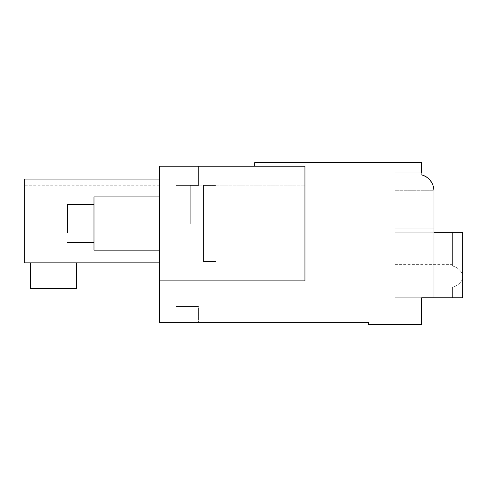 <?xml version="1.0" encoding="UTF-8"?>
<svg xmlns="http://www.w3.org/2000/svg" width="487" height="487" viewBox="0 0 487 487"><rect width="100%" height="100%" fill="white"/><g stroke="black" fill="none" stroke-linecap="round" stroke-linejoin="round"><path stroke-width="0.37" stroke-dasharray="2.44 1.83" d="M421.687 172.842L395.06 172.842L421.687 172.842L395.06 172.842L421.687 172.842L395.06 172.842L421.687 172.842L395.06 172.842L421.687 172.842L395.06 172.842L421.687 172.842L395.06 172.842L421.687 172.842L395.06 172.842L421.687 172.842L395.06 172.842L421.687 172.842L395.06 172.842L421.687 172.842L395.06 172.842L421.687 172.842L395.06 172.842L421.687 172.842L395.06 172.842L421.687 172.842L395.06 172.842L421.687 172.842L421.687 174.888L421.687 162.597L254.762 162.597L254.762 166.183L304.941 166.183L159.529 166.183L159.529 322.351L368.434 322.351L368.434 324.403L421.687 324.403L421.687 297.776L395.06 297.776L395.06 232.238L395.06 297.776L395.06 232.238L395.06 297.776L395.06 232.238L395.06 297.776L395.06 232.238L395.06 297.776L395.06 232.238L395.06 297.776L395.06 232.238L395.06 297.776L395.06 232.238L395.06 297.776L395.06 232.238L395.06 297.776L395.06 232.238L395.06 297.776L395.06 232.238L395.06 297.776L395.06 232.238L395.06 297.776L395.06 232.238L395.06 297.776L395.06 232.238L395.06 297.776L395.06 232.238L395.06 297.776L395.06 232.238L395.06 297.776L395.06 232.238L395.06 297.776L395.06 232.238L395.06 297.776L395.06 232.238L395.06 297.776L395.06 232.238L395.06 297.776L395.06 232.238L395.06 297.776L395.06 232.238L395.06 297.776L395.06 232.238L395.06 297.776L395.06 232.238L395.06 297.776L395.06 232.238L395.06 297.776L395.06 232.238L395.06 297.776L395.06 232.238L395.06 297.776L433.978 297.776L433.978 190.752L433.978 297.776L421.687 297.776L433.978 297.776L421.687 297.776L433.978 297.776L421.687 297.776L433.978 297.776L421.687 297.776L433.978 297.776L421.687 297.776L433.978 297.776L421.687 297.776L433.978 297.776L421.687 297.776L433.978 297.776L421.687 297.776L433.978 297.776L421.687 297.776L433.978 297.776L421.687 297.776L433.978 297.776L421.687 297.776L433.978 297.776L421.687 297.776L433.978 297.776L421.687 297.776L433.978 297.776L433.978 232.238L395.06 232.238L395.06 228.141L433.978 228.141L433.978 232.238L395.06 232.238L395.06 176.933L426.399 176.933C431.159 179.995 433.686 184.603 433.978 190.752L433.978 297.776L433.978 190.752A16.388 16.388 0 0 0 421.687 174.888A16.388 16.388 0 0 1 426.399 176.933L395.06 176.933L426.399 176.933C431.159 179.995 433.686 184.603 433.978 190.752L432.706 184.421L433.978 190.752C433.686 184.603 431.159 179.995 426.399 176.933L395.06 176.933L426.399 176.933C431.159 179.995 433.686 184.603 433.978 190.752L432.706 184.421L433.978 190.752C433.686 184.603 431.159 179.995 426.399 176.933L395.06 176.933L426.399 176.933C431.159 179.995 433.686 184.603 433.978 190.752L432.706 184.421L433.978 190.752C433.686 184.603 431.159 179.995 426.399 176.933L395.06 176.933L426.399 176.933C431.159 179.995 433.686 184.603 433.978 190.752L432.706 184.421L433.978 190.752C433.686 184.603 431.159 179.995 426.399 176.933L395.06 176.933L426.399 176.933C431.159 179.995 433.686 184.603 433.978 190.752L432.706 184.421L433.978 190.752C433.686 184.603 431.159 179.995 426.399 176.933L395.06 176.933L426.399 176.933L395.06 176.933L395.06 232.238L395.06 176.933L395.06 232.238L395.06 176.933L395.06 232.238L395.06 176.933L395.06 232.238L395.06 176.933L395.06 232.238L395.06 176.933L395.06 232.238L395.06 176.933L395.06 232.238L395.06 176.933L395.06 232.238L395.06 176.933L395.06 232.238L395.06 176.933L395.06 232.238L395.06 176.933L395.06 228.141L433.978 228.141L433.978 297.776L433.978 228.141L395.06 228.141L433.978 228.141L395.06 228.141L433.978 228.141L395.06 228.141L433.978 228.141L395.06 228.141L433.978 228.141L395.06 228.141L433.978 228.141L395.06 228.141L433.978 228.141L395.06 228.141L433.978 228.141L395.06 228.141L433.978 228.141L395.06 228.141L433.978 228.141L395.06 228.141L433.978 228.141L395.06 228.141L433.978 228.141L433.978 297.776L433.978 228.141L395.06 228.141L433.978 228.141M159.529 280.877L304.941 280.877L304.941 166.183L304.941 280.877L159.529 280.877L304.941 280.877L304.941 166.183L254.762 166.183M426.533 177.018L430.082 180.147M198.44 322.351L175.91 322.351L198.44 322.351L175.91 322.351L198.44 322.351L175.91 322.351L198.44 322.351L175.91 322.351L198.44 322.351L175.91 322.351L198.44 322.351L175.91 322.351L198.44 322.351L175.91 322.351L198.44 322.351L175.91 322.351L198.44 322.351L175.91 322.351L198.44 322.351L175.91 322.351L198.44 322.351L175.91 322.351L198.44 322.351L175.91 322.351L198.44 322.351L175.91 322.351L198.44 322.351L198.44 306.481L175.91 306.481L198.44 306.481L175.91 306.481L198.44 306.481L175.91 306.481L198.44 306.481L175.91 306.481L198.44 306.481L175.91 306.481L198.44 306.481L175.91 306.481L198.44 306.481L175.91 306.481L198.44 306.481L175.91 306.481L198.44 306.481L175.91 306.481L198.44 306.481L175.91 306.481L198.44 306.481L175.91 306.481L198.44 306.481L175.91 306.481L198.44 306.481L175.91 306.481L198.44 306.481L198.44 322.351M159.529 262.852L159.529 179.088L159.529 262.852L159.529 179.088L159.529 262.852L159.529 179.088L159.529 262.852L159.529 179.088L159.529 262.852L159.529 179.088L159.529 262.852L159.529 179.088L159.529 262.852L159.529 179.088L159.529 262.852L159.529 179.088L159.529 262.852L159.529 179.088L159.529 262.852L159.529 179.088L159.529 262.852L159.529 179.088L159.529 262.852L159.529 179.088L159.529 262.852L159.529 179.088L159.529 262.852L24.35 262.852L24.35 179.088L159.529 179.088L159.529 185.23L159.529 179.088L24.35 179.088L159.529 179.088L24.35 179.088L24.35 262.852L159.529 262.852L24.35 262.852L159.529 262.852L24.35 262.852L24.35 179.088L159.529 179.088L24.35 179.088L159.529 179.088L24.35 179.088L24.35 262.852L24.35 179.088L159.529 179.088L24.35 179.088L159.529 179.088L24.35 179.088L24.35 185.23L24.35 179.088L159.529 179.088L24.35 179.088L159.529 179.088L24.35 179.088L159.529 179.088L24.35 179.088L24.35 185.23L24.35 179.088L159.529 179.088L24.35 179.088L24.35 262.852L159.529 262.852L24.35 262.852L159.529 262.852L24.35 262.852L24.35 179.088L24.35 262.852L159.529 262.852L24.35 262.852L24.35 179.088L159.529 179.088L24.35 179.088L159.529 179.088L24.35 179.088L24.35 262.852L24.35 179.088L159.529 179.088L24.35 179.088L24.35 185.23L24.35 179.088L159.529 179.088L24.35 179.088L24.35 262.852L159.529 262.852L24.35 262.852L24.35 179.088L159.529 179.088L24.35 179.088L24.35 262.852L159.529 262.852L24.35 262.852L24.35 179.088L159.529 179.088L24.35 179.088L24.35 185.23L24.35 179.088L159.529 179.088L24.35 179.088L24.35 262.852L159.529 262.852L24.35 262.852L24.35 179.088L159.529 179.088L24.35 179.088L24.35 185.23L24.35 179.088L159.529 179.088L24.35 179.088L24.35 262.852L159.529 262.852L24.35 262.852L159.529 262.852L24.35 262.852L24.35 179.088L159.529 179.088L24.35 179.088L24.35 262.852L159.529 262.852L24.35 262.852L24.35 179.088L159.529 179.088L24.35 179.088L24.35 262.852L159.529 262.852L24.35 262.852L24.35 179.088L159.529 179.088L24.35 179.088L24.35 185.23L24.35 179.088L159.529 179.088L24.35 179.088L24.35 262.852L24.35 179.088L159.529 179.088L24.35 179.088L24.35 185.23L24.35 179.088L159.529 179.088M159.529 223.533L159.529 196.906L159.529 223.533M304.941 223.533L304.941 185.127L304.941 223.533M175.91 166.183L198.44 166.183L175.91 166.183L198.44 166.183L175.91 166.183L198.44 166.183L175.91 166.183L198.44 166.183L175.91 166.183L198.44 166.183L175.91 166.183L198.44 166.183L175.91 166.183L198.44 166.183L175.91 166.183L198.44 166.183L175.91 166.183L198.44 166.183L175.91 166.183L198.44 166.183L175.91 166.183L198.44 166.183L175.91 166.183L198.44 166.183L175.91 166.183L198.44 166.183L175.91 166.183L175.91 185.638L198.44 185.638L175.91 185.638L198.44 185.638L175.91 185.638L198.44 185.638L175.91 185.638L198.44 185.638L175.91 185.638L198.44 185.638L175.91 185.638L198.44 185.638L175.91 185.638L198.44 185.638L175.91 185.638L198.44 185.638L175.91 185.638L198.44 185.638L175.91 185.638L198.44 185.638L175.91 185.638L198.44 185.638L175.91 185.638L198.44 185.638L175.91 185.638L198.44 185.638L175.91 185.638L175.91 166.183M421.687 174.888A16.388 16.388 0 0 1 426.399 176.933C431.159 179.995 433.686 184.603 433.978 190.752C433.686 184.603 431.159 179.995 426.399 176.933L395.06 176.933L395.06 172.842L395.06 176.933L395.06 172.842L395.06 176.933L395.06 172.842L395.06 176.933L395.06 172.842L395.06 176.933L395.06 172.842L395.06 176.933L395.06 172.842L395.06 176.933L395.06 172.842L395.06 176.933L395.06 172.842L395.06 176.933L395.06 172.842L395.06 176.933L395.06 172.842L395.06 176.933L395.06 172.842L395.06 176.933L395.06 172.842L395.06 176.933L426.399 176.933L395.06 176.933L395.06 172.842L395.06 176.933L426.399 176.933A16.388 16.388 0 0 0 421.687 174.888A16.388 16.388 0 0 1 426.399 176.933A16.388 16.388 0 0 0 421.687 174.888A16.388 16.388 0 0 1 426.399 176.933A16.388 16.388 0 0 0 421.687 174.888A16.388 16.388 0 0 1 426.399 176.933A16.388 16.388 0 0 0 421.687 174.888A16.388 16.388 0 0 1 426.399 176.933A16.388 16.388 0 0 0 421.687 174.888A16.388 16.388 0 0 1 426.399 176.933A16.388 16.388 0 0 0 421.687 174.888A16.388 16.388 0 0 1 426.399 176.933A16.388 16.388 0 0 0 421.687 174.888A16.388 16.388 0 0 1 426.399 176.933A16.388 16.388 0 0 0 421.687 174.888A16.388 16.388 0 0 1 426.399 176.933A16.388 16.388 0 0 0 421.687 174.888A16.388 16.388 0 0 1 426.399 176.933A16.388 16.388 0 0 0 421.687 174.888A16.388 16.388 0 0 1 426.399 176.933A16.388 16.388 0 0 0 421.687 174.888A16.388 16.388 0 0 1 426.399 176.933A16.388 16.388 0 0 0 421.687 174.888A16.388 16.388 0 0 1 421.827 174.924M432.706 184.421L433.978 190.752L395.06 190.752L433.978 190.752M175.91 322.351L175.91 306.481L175.91 322.351M30.492 262.852L30.492 288.456L76.575 288.456L30.492 288.456L76.575 288.456L30.492 288.456L76.575 288.456L30.492 288.456L76.575 288.456L30.492 288.456L76.575 288.456L30.492 288.456L76.575 288.456L30.492 288.456L76.575 288.456L30.492 288.456L76.575 288.456L30.492 288.456L76.575 288.456L30.492 288.456L76.575 288.456L30.492 288.456L76.575 288.456L30.492 288.456L76.575 288.456L30.492 288.456L30.492 262.852L30.492 288.456L30.492 262.852L30.492 288.456L30.492 262.852L30.492 288.456L30.492 262.852L30.492 288.456L30.492 262.852L30.492 288.456L30.492 262.852L30.492 288.456L30.492 262.852L30.492 288.456L30.492 262.852L30.492 288.456L30.492 262.852L30.492 288.456L30.492 262.852L30.492 288.456L30.492 262.852L30.492 288.456L30.492 262.852L76.575 262.852L76.575 288.456L76.575 262.852L76.575 288.456L76.575 262.852L76.575 288.456L76.575 262.852L76.575 288.456L76.575 262.852L76.575 288.456L76.575 262.852L76.575 288.456L76.575 262.852L76.575 288.456L76.575 262.852L76.575 288.456L76.575 262.852L76.575 288.456L76.575 262.852L76.575 288.456L76.575 262.852L76.575 288.456L76.575 262.852L76.575 288.456L76.575 262.852L30.492 262.852L76.575 262.852L30.492 262.852L76.575 262.852L30.492 262.852L76.575 262.852L30.492 262.852L76.575 262.852L30.492 262.852L76.575 262.852L30.492 262.852L76.575 262.852L30.492 262.852L76.575 262.852L30.492 262.852L76.575 262.852L30.492 262.852L76.575 262.852L30.492 262.852L76.575 262.852L30.492 262.852L76.575 262.852L30.492 262.852L76.575 262.852L30.492 262.852L30.492 288.456L76.575 288.456L76.575 262.852M190.247 223.533L190.247 185.127L190.247 223.533M24.35 179.088L24.35 185.23L24.35 179.088M198.44 166.183L198.44 185.638L198.44 166.183M433.978 232.238L395.06 232.238L462.65 232.238L462.65 297.776L395.06 297.776L462.65 297.776L452.411 297.776L462.65 297.776L462.65 232.238L395.06 232.238L462.65 232.238L452.411 232.238L452.411 265.987C456.897 267.107 460.312 269.865 462.65 274.254L462.65 297.776L395.06 297.776L462.65 297.776L452.411 297.776L452.411 287.269L452.411 297.776L462.65 297.776L462.65 232.238L452.411 232.238L452.411 265.987C456.897 267.107 460.312 269.865 462.65 274.254L462.65 279.002L462.65 274.254C460.312 269.865 456.897 267.107 452.411 265.987L452.411 232.238L452.411 265.987C456.897 267.107 460.312 269.865 462.65 274.254L462.65 297.776L395.06 297.776L462.65 297.776L452.411 297.776L452.411 287.269L452.411 297.776L462.65 297.776L462.65 232.238L462.65 274.254C460.312 269.865 456.897 267.107 452.411 265.987L452.411 232.238L452.411 265.987C456.897 267.107 460.312 269.865 462.65 274.254L462.65 279.002C460.312 283.391 456.897 286.149 452.411 287.269L452.411 297.776L452.411 287.269L452.411 297.776L462.65 297.776L395.06 297.776L462.65 297.776L452.411 297.776L452.411 287.269L452.411 297.776L462.65 297.776L462.65 232.238L462.65 274.254C460.312 269.865 456.897 267.107 452.411 265.987L452.411 232.238L452.411 265.987C456.897 267.107 460.312 269.865 462.65 274.254L462.65 279.002C460.312 283.391 456.897 286.149 452.411 287.269L452.411 297.776L462.65 297.776L395.06 297.776L462.65 297.776L462.65 232.238L462.65 297.776L395.06 297.776L462.65 297.776L452.411 297.776L462.65 297.776L462.65 232.238L395.06 232.238L462.65 232.238L452.411 232.238L452.411 265.987C456.897 267.107 460.312 269.865 462.65 274.254C460.312 269.865 456.897 267.107 452.411 265.987L452.411 232.238L452.411 265.987C456.897 267.107 460.312 269.865 462.65 274.254L462.65 297.776L395.06 297.776L462.65 297.776L452.411 297.776L452.411 287.269L452.411 297.776L462.65 297.776L462.65 232.238L452.411 232.238L452.411 265.987C456.897 267.107 460.312 269.865 462.65 274.254L462.65 279.002L462.65 274.254C460.312 269.865 456.897 267.107 452.411 265.987L452.411 232.238L452.411 265.987C456.897 267.107 460.312 269.865 462.65 274.254L462.65 297.776L395.06 297.776L462.65 297.776L452.411 297.776L452.411 287.269L452.411 297.776L462.65 297.776L462.65 232.238L462.65 274.254C460.312 269.865 456.897 267.107 452.411 265.987L452.411 232.238L452.411 265.987C456.897 267.107 460.312 269.865 462.65 274.254L462.65 279.002C460.312 283.391 456.897 286.149 452.411 287.269L452.411 297.776L452.411 287.269L452.411 297.776L462.65 297.776L395.06 297.776L462.65 297.776L452.411 297.776L452.411 287.269L452.411 297.776L462.65 297.776L462.65 232.238L462.65 274.254C460.312 269.865 456.897 267.107 452.411 265.987L452.411 232.238L452.411 265.987C456.897 267.107 460.312 269.865 462.65 274.254L462.65 279.002C460.312 283.391 456.897 286.149 452.411 287.269L452.411 297.776L462.65 297.776L395.06 297.776L462.65 297.776L462.65 232.238L462.65 297.776L395.06 297.776L462.65 297.776L452.411 297.776L462.65 297.776L462.65 232.238L395.06 232.238L462.65 232.238L452.411 232.238L452.411 265.987C456.897 267.107 460.312 269.865 462.65 274.254C460.312 269.865 456.897 267.107 452.411 265.987L452.411 232.238L452.411 265.987C456.897 267.107 460.312 269.865 462.65 274.254L462.65 297.776L395.06 297.776L462.65 297.776L452.411 297.776L452.411 287.269L452.411 297.776L462.65 297.776L462.65 232.238L452.411 232.238L452.411 265.987C456.897 267.107 460.312 269.865 462.65 274.254L462.65 279.002L462.65 274.254C460.312 269.865 456.897 267.107 452.411 265.987L452.411 232.238L452.411 265.987C456.897 267.107 460.312 269.865 462.65 274.254L462.65 297.776L395.06 297.776L433.978 297.776M24.35 202.86L24.35 247.086L24.35 202.86M44.828 202.86L44.828 247.086L44.828 202.86M159.529 250.154L93.985 250.154L93.985 196.906L93.985 250.154L93.985 196.906L159.529 196.906M93.985 232.616L93.985 204.583L93.985 232.616M67.358 232.616L67.358 204.589M215.851 223.533L215.851 185.62L215.851 261.44L215.851 185.62L215.851 261.44L203.56 261.44L203.56 261.933L203.56 261.44L215.851 261.44L215.851 185.62L215.851 223.533M203.56 185.62L215.851 185.62L215.851 261.44L203.56 261.44L203.56 261.933L203.56 261.44L215.851 261.44L215.851 185.62L203.56 185.62L203.56 185.127L203.56 261.44L203.56 185.62L215.851 185.62L203.56 185.62L203.56 185.127L203.56 261.44L203.56 185.62M395.06 264.544L395.06 288.919L395.06 264.544M462.65 232.238L462.65 274.254C460.312 269.865 456.897 267.107 452.411 265.987L452.411 232.238L452.411 265.987C456.897 267.107 460.312 269.865 462.65 274.254L462.65 232.238L462.65 297.776L452.411 297.776L452.411 287.269L452.411 297.776L462.65 297.776L462.65 279.002C460.312 283.391 456.897 286.149 452.411 287.269L452.411 297.776L452.411 287.269C456.897 286.149 460.312 283.391 462.65 279.002L462.65 232.238L395.06 232.238L462.65 232.238L452.411 232.238L462.65 232.238L462.65 279.002C460.312 283.391 456.897 286.149 452.411 287.269C456.897 286.149 460.312 283.391 462.65 279.002L462.65 232.238L395.06 232.238L462.65 232.238L452.411 232.238L462.65 232.238L462.65 279.002C460.312 283.391 456.897 286.149 452.411 287.269C456.897 286.149 460.312 283.391 462.65 279.002L462.65 232.238L395.06 232.238L462.65 232.238L452.411 232.238L462.65 232.238L462.65 279.002C460.312 283.391 456.897 286.149 452.411 287.269C456.897 286.149 460.312 283.391 462.65 279.002L462.65 232.238L395.06 232.238L462.65 232.238L452.411 232.238L462.65 232.238L462.65 279.002C460.312 283.391 456.897 286.149 452.411 287.269C456.897 286.149 460.312 283.391 462.65 279.002L462.65 232.238L395.06 232.238L462.65 232.238L452.411 232.238L462.65 232.238L462.65 279.002C460.312 283.391 456.897 286.149 452.411 287.269C456.897 286.149 460.312 283.391 462.65 279.002L462.65 232.238L395.06 232.238L462.65 232.238L452.411 232.238L462.65 232.238L462.65 279.002C460.312 283.391 456.897 286.149 452.411 287.269C456.897 286.149 460.312 283.391 462.65 279.002L462.65 232.238L395.06 232.238L462.65 232.238L452.411 232.238L462.65 232.238L462.65 279.002C460.312 283.391 456.897 286.149 452.411 287.269C456.897 286.149 460.312 283.391 462.65 279.002L462.65 232.238L395.06 232.238L462.65 232.238L452.411 232.238L462.65 232.238L462.65 279.002C460.312 283.391 456.897 286.149 452.411 287.269C456.897 286.149 460.312 283.391 462.65 279.002L462.65 232.238L395.06 232.238L462.65 232.238L452.411 232.238L462.65 232.238L462.65 279.002C460.312 283.391 456.897 286.149 452.411 287.269C456.897 286.149 460.312 283.391 462.65 279.002L462.65 232.238L452.411 232.238L462.65 232.238M462.65 279.002C460.312 283.391 456.897 286.149 452.411 287.269C456.897 286.149 460.312 283.391 462.65 279.002M159.529 185.23L24.35 185.23M190.247 185.127L304.941 185.127L190.247 185.127M190.247 261.933L304.941 261.933L190.247 261.933M44.828 247.086L24.35 247.086M44.828 199.974L24.35 199.974M93.985 204.583L67.358 204.583M93.985 242.477L67.358 242.477M395.06 264.338L452.411 264.338M395.06 288.919L452.411 288.919"/><path stroke-width="0.73" d="M421.687 172.842L421.687 162.597L254.762 162.597L254.762 166.183M421.827 174.924A16.388 16.388 0 0 1 426.399 176.933L426.533 177.018M430.082 180.147L432.706 184.421M433.978 232.238L462.65 232.238L462.65 297.776L421.687 297.776L421.687 324.403L368.434 324.403L368.434 322.351L159.529 322.351L159.529 166.183L304.941 166.183L304.941 280.877L159.529 280.877M433.978 297.776L433.978 190.752C433.473 182.674 429.376 177.384 421.687 174.888M159.529 262.852L24.35 262.852L24.35 179.088L159.529 179.088M433.978 228.141L433.978 190.752M76.575 262.852L76.575 288.456L30.492 288.456L30.492 262.852M159.529 196.906L93.985 196.906L93.985 250.154L159.529 250.154M67.358 232.616L67.358 204.589M93.985 204.583L67.358 204.583M93.985 242.477L67.358 242.477"/></g></svg>
